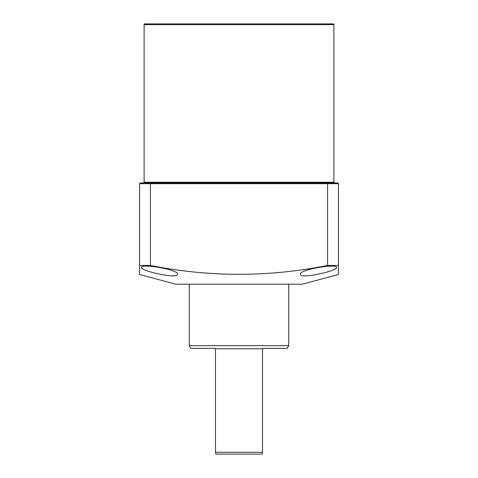 <?xml version="1.0" encoding="UTF-8"?>
<svg xmlns="http://www.w3.org/2000/svg" width="478" height="478" viewBox="0 0 478 478"><rect width="100%" height="100%" fill="white"/><g stroke="black" fill="none" stroke-linecap="round" stroke-linejoin="round"><path stroke-width="0.72" d="M333.895 182.243L333.895 24.623A0.723 0.723 0 0 0 333.172 23.9L144.828 23.9A0.723 0.723 0 0 0 144.105 24.623L144.105 182.243L333.895 182.243A0.723 0.723 0 0 0 334.618 182.966L331.188 182.966M146.812 182.966L143.382 182.966A0.723 0.723 0 0 0 144.105 182.243M336.608 267.405C337.922 270.811 299.676 279.516 300.459 274.211C298.977 269.556 337.426 263.372 336.608 267.405M177.541 274.211C178.378 279.516 140.072 270.811 141.392 267.405C140.55 263.372 179.041 269.562 177.541 274.211M302.263 284.189L175.737 284.189L139.582 274.503L139.582 265.463L150.427 265.463C209.448 277.246 268.493 277.246 327.573 265.463L338.418 265.463L338.418 274.503L302.263 284.189M150.731 182.966L150.427 183.689L139.582 183.689L140.305 182.966L337.695 182.966L338.418 183.689L338.418 265.463M305.878 182.966L172.122 182.966M139.582 183.689L139.582 268.899M141.751 268.08L142.749 268.827M172.164 275.848L174.374 275.746M335.245 268.833L336.261 268.068M327.269 182.966L327.573 183.689L327.573 265.463M338.418 183.689L150.427 183.689L150.427 265.463M262.5 452.29L262.5 349.806L262.924 348.779L215.076 348.779L215.5 349.806L215.5 452.29L262.5 452.29L262.135 454.1L215.865 454.1L215.5 452.29M288.706 284.189L288.706 345.648L189.294 345.648L190.859 348.36L214.054 348.36L215.076 348.779M263.946 348.36L262.924 348.779L263.946 348.36L287.141 348.36L288.706 345.648M333.895 24.623L144.105 24.623M189.294 284.189L189.294 345.648"/></g></svg>
